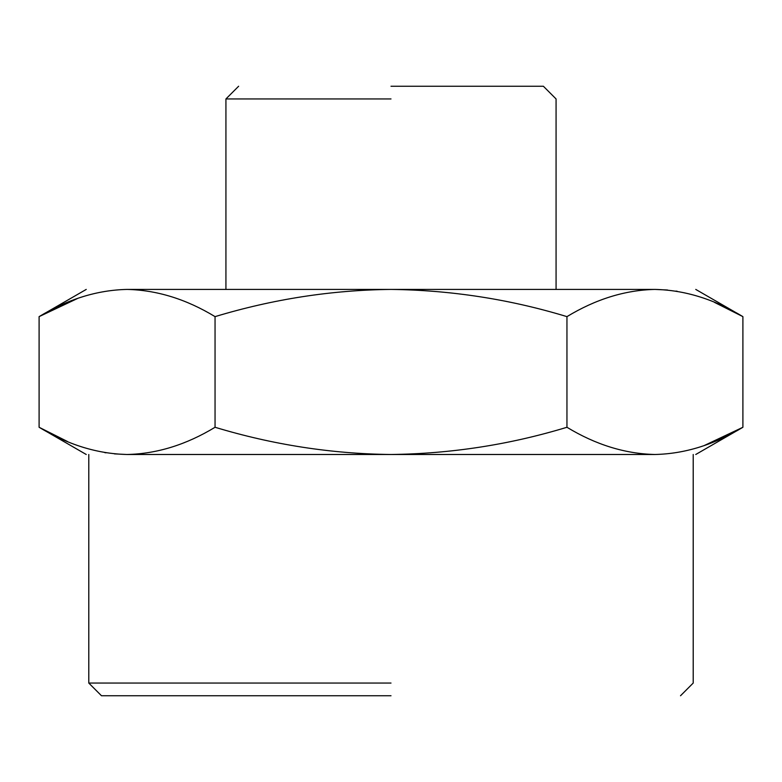 <?xml version="1.0" encoding="UTF-8"?>
<svg xmlns="http://www.w3.org/2000/svg" width="782" height="782" viewBox="0 0 782 782"><rect width="100%" height="100%" fill="white"/><g stroke="black" fill="none" stroke-linecap="round" stroke-linejoin="round"><path stroke-width="1.17" d="M391 86.245L543.373 86.245L391 86.245M391 98.943L225.93 98.943L391 98.943M714.592 302.429L742.9 316.632C714.093 299.164 684.768 290.093 654.925 289.418C625.15 290.073 595.825 299.144 566.95 316.632C509.659 299.223 451.009 290.151 391 289.418C331.695 290.044 273.045 299.115 215.05 316.632C186.243 299.164 156.918 290.093 127.075 289.418C72.814 289.418 72.814 289.418 127.075 289.418L654.925 289.418C709.186 289.418 709.186 289.418 654.925 289.418L667.554 290.014M391 695.755L101.484 695.755L391 695.755M675.961 291.08L677.271 291.295M698.052 296.329L699.343 296.74M127.075 289.418C97.3 290.073 67.975 299.144 39.1 316.632L77.486 298.499M566.95 316.632L566.95 427.275C595.757 444.733 625.082 453.814 654.925 454.489C684.7 453.834 714.025 444.762 742.9 427.275L742.9 316.632L695.755 289.418M695.755 454.489L742.9 427.275L704.514 445.408M215.05 316.632L215.05 427.275C273.045 444.792 331.695 453.863 391 454.489C451.009 453.755 509.659 444.684 566.95 427.275M86.245 289.418L39.1 316.632L39.1 427.275C67.907 444.733 97.232 453.814 127.075 454.489C156.85 453.834 186.175 444.762 215.05 427.275M654.925 454.489C709.186 454.489 709.186 454.489 654.925 454.489L126.889 454.489M126.831 454.489L114.446 453.883M106.039 452.817L104.729 452.612M83.948 447.578L82.657 447.167M67.408 441.478L39.1 427.275L86.245 454.489M391 683.057L88.786 683.057L391 683.057M127.075 454.489C72.814 454.489 72.814 454.489 127.075 454.489M225.93 289.418L225.93 98.943L238.627 86.245M543.373 86.245L556.07 98.943L556.07 289.418M680.516 695.755L693.214 683.057L693.214 454.489M88.786 454.489L88.786 683.057L101.484 695.755"/></g></svg>
